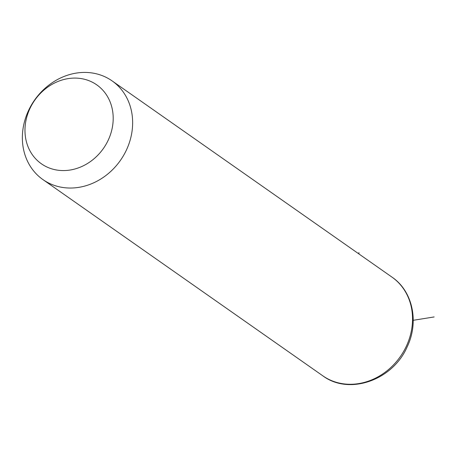 <?xml version="1.0" encoding="UTF-8"?>
<svg xmlns="http://www.w3.org/2000/svg" width="457" height="457" viewBox="0 0 457 457"><rect width="100%" height="100%" fill="white"/><g stroke="black" fill="none" stroke-linecap="round" stroke-linejoin="round"><path stroke-width="0.69" d="M28.494 110.617A60.261 52.446 125 0 1 112.091 80.889A60.261 52.446 125 0 1 126.503 149.85A60.261 52.446 125 0 1 42.907 179.572A60.261 52.446 125 0 1 28.494 110.617M29.882 108.635A48.208 41.958 125 0 1 89.315 80.832A48.208 41.958 125 0 1 108.286 140.025A48.208 41.958 125 0 1 48.848 167.828A48.208 41.958 125 0 1 29.882 108.635M413.231 320.306L434.15 316.947M358.945 253.966L358.916 252.59M112.091 80.889L391.997 277.136A60.261 52.446 125 0 1 406.404 346.098A60.261 52.446 125 0 1 322.813 375.82L42.907 179.572M391.997 277.136C412.837 291.166 419.2 322.134 407.158 346.869C392.946 380.047 349.285 395.699 322.813 375.82"/></g></svg>
